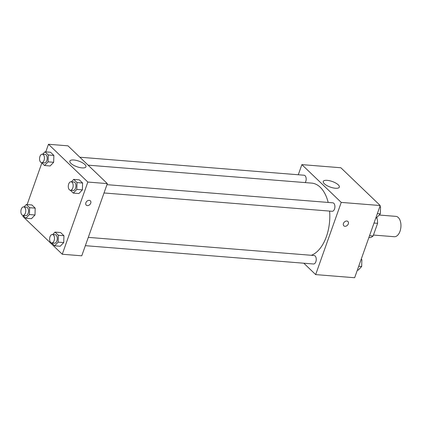<?xml version="1.0" encoding="UTF-8"?>
<svg xmlns="http://www.w3.org/2000/svg" width="422" height="422" viewBox="0 0 422 422"><rect width="100%" height="100%" fill="white"/><g stroke="black" fill="none" stroke-linecap="round" stroke-linejoin="round"><path stroke-width="0.63" d="M373.449 235.049L394.275 236.721A10.207 5.829 -85.4 0 0 400.9 227.015A10.207 5.829 -85.4 0 0 395.91 216.37L379.167 215.025M376.292 217.441L376.941 218.068A13.177 7.522 -85.4 0 1 377.6 223.317L373.117 235.982A13.177 7.522 -85.4 0 1 370.02 237.623L368.886 237.533M375.812 217.979L376.941 218.068M369.535 235.692L373.117 235.982M374.019 223.032L377.6 223.317M298.28 174.766L301.872 164.622L340.855 167.756L380.217 205.535L354.649 277.734L315.667 274.601L303.808 263.217M346.805 221.028A2.975 2.216 -46.2 0 1 347.939 221.513A2.975 2.216 -46.2 0 1 347.475 225.195A2.975 2.216 -46.2 0 1 343.814 225.807A2.975 2.216 -46.2 0 1 343.782 222.763A2.975 2.216 -46.2 0 1 346.805 221.028M301.872 164.622L341.234 202.402L380.217 205.535M341.234 202.402L315.667 274.601M343.814 225.807A2.975 2.216 133.8 0 0 347.47 225.195A2.975 2.216 133.8 0 0 347.934 221.513M338.28 184.857A8.535 2.959 -160.5 0 1 339.341 187.146A8.535 2.959 -160.5 0 1 330.31 187.088A8.535 2.959 -160.5 0 1 323.252 181.449A8.535 2.959 -160.5 0 1 329.651 180.737A8.535 2.959 -160.5 0 1 338.28 184.857M305.212 182.594A4.252 2.426 -85.4 0 0 305.786 181.439A4.252 2.426 -85.4 0 0 304.077 175.23L79.832 157.216M85.355 245.673L313.462 263.993A4.252 2.426 -85.4 0 0 316.226 259.952A4.252 2.426 -85.4 0 0 314.142 255.516L88.293 237.37M104.018 192.965L332.125 211.29A4.252 2.426 -85.4 0 0 334.889 207.244A4.252 2.426 -85.4 0 0 332.81 202.813L106.956 184.667M311.346 255.289A36.614 20.905 -85.4 0 0 329.603 211.09M328.189 202.439A36.614 20.905 -85.4 0 0 311.7 183.116L88.103 165.155M45.787 151.878L48.477 144.266L67.974 145.833L107.33 183.612L81.762 255.811L62.271 254.244L22.915 216.465L23.205 215.637M53.657 162.296L53.863 155.438L50.55 152.258L53.863 155.438L53.657 162.296L50.134 165.967L53.657 162.296L48.087 161.848L44.563 165.519L41.604 162.676M82.39 189.874L82.596 183.021L79.283 179.841L82.596 183.021L82.39 189.874L78.867 193.55L82.39 189.874L76.82 189.431L73.296 193.102L70.337 190.259M63.722 242.581L63.933 235.724L60.615 232.543L63.933 235.724L63.722 242.581L60.204 246.253L63.722 242.581L58.157 242.133L54.633 245.804L51.674 242.961M27.124 204.58L41.868 162.934M48.477 144.266L87.839 182.051L62.271 254.244M35.2 208.146L31.887 204.965L35.2 208.146L34.994 214.998L35.2 208.146L29.63 207.698L29.424 214.55L25.9 218.227L22.941 215.384M31.471 218.675L34.994 214.998L31.471 218.675L25.9 218.227M73.792 159.991A8.535 2.959 -160.5 0 1 82.348 162.697A8.535 2.959 -160.5 0 1 85.951 166.79A8.535 2.959 -160.5 0 1 76.915 166.732A8.535 2.959 -160.5 0 1 69.862 161.093A8.535 2.959 -160.5 0 1 73.792 159.991M87.839 182.051L107.33 183.612M90.746 203.167A2.975 2.216 -46.2 0 1 88.689 205.361A2.975 2.216 -46.2 0 1 86.246 205.118A2.975 2.216 -46.2 0 1 86.71 201.436A2.975 2.216 -46.2 0 1 90.366 200.819A2.975 2.216 -46.2 0 1 90.746 203.167M86.246 205.118A2.975 2.216 133.8 0 0 88.689 205.361A2.975 2.216 133.8 0 0 90.741 203.167A2.975 2.216 133.8 0 0 90.366 200.819M42.664 154.23L44.98 151.809L48.293 154.99L48.087 161.848M41.646 162.681L44.431 162.908A4.252 2.426 -85.4 0 0 47.195 158.862A4.252 2.426 -85.4 0 0 45.112 154.426L42.327 154.204A4.252 2.426 -85.4 0 0 39.937 156.472A4.252 2.426 -85.4 0 0 41.646 162.681A4.252 2.426 -85.4 0 0 44.41 158.635A4.252 2.426 -85.4 0 0 42.327 154.204M44.563 165.519L50.134 165.967M44.98 151.809L50.55 152.258M48.293 154.99L53.863 155.438M71.392 181.808L73.713 179.392L77.026 182.573L76.82 189.431M70.379 190.264L73.164 190.486A4.252 2.426 -85.4 0 0 75.923 186.44A4.252 2.426 -85.4 0 0 73.845 182.009L71.06 181.782A4.252 2.426 -85.4 0 0 68.67 184.055A4.252 2.426 -85.4 0 0 70.379 190.264A4.252 2.426 -85.4 0 0 73.143 186.218A4.252 2.426 -85.4 0 0 71.06 181.782M73.296 193.102L78.867 193.55M73.713 179.392L79.283 179.841M77.026 182.573L82.596 183.021M23.996 206.933L26.317 204.517L29.63 207.698M22.983 215.389L25.768 215.61A4.252 2.426 -85.4 0 0 28.527 211.564A4.252 2.426 -85.4 0 0 26.449 207.133L23.664 206.907A4.252 2.426 -85.4 0 0 21.274 209.18A4.252 2.426 -85.4 0 0 22.983 215.389A4.252 2.426 -85.4 0 0 25.747 211.343A4.252 2.426 -85.4 0 0 23.664 206.907M29.424 214.55L34.994 214.998M26.317 204.517L31.887 204.965M52.729 234.516L55.05 232.095L58.363 235.276L58.157 242.133M51.716 242.966L54.501 243.193A4.252 2.426 -85.4 0 0 57.26 239.147A4.252 2.426 -85.4 0 0 55.182 234.711L52.397 234.49A4.252 2.426 -85.4 0 0 50.007 236.758A4.252 2.426 -85.4 0 0 51.716 242.966A4.252 2.426 -85.4 0 0 54.475 238.921A4.252 2.426 -85.4 0 0 52.397 234.49M54.633 245.804L60.204 246.253M55.05 232.095L60.615 232.543M58.363 235.276L63.933 235.724M379.921 206.363L380.544 206.954L380.333 213.812L376.814 217.483L376.007 217.42M377.368 213.574L380.333 213.812M379.737 206.891L380.544 206.954M361.258 259.066L361.876 259.662L361.67 266.514L358.151 270.191L357.344 270.122M358.705 266.277L361.67 266.514M361.074 259.593L361.876 259.662"/></g></svg>
